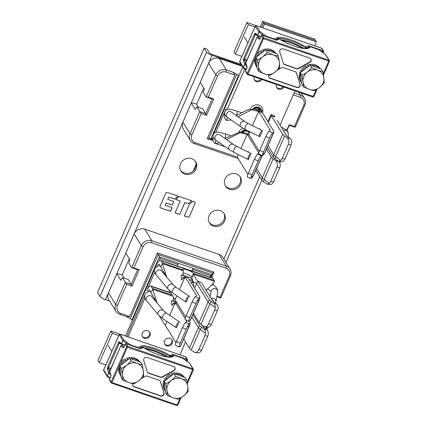 <?xml version="1.0" encoding="UTF-8"?>
<svg xmlns="http://www.w3.org/2000/svg" width="427" height="427" viewBox="0 0 427 427"><rect width="100%" height="100%" fill="white"/><g stroke="black" fill="none" stroke-linecap="round" stroke-linejoin="round"><path stroke-width="0.64" d="M212.086 98.973L213.66 98.973L208.349 97.169L206.145 96.95L212.086 98.973L205.67 113.689L202.553 108.634L196.81 106.937L195.326 109.558L191.28 102.987L192.417 102.934L196.698 104.167L203.743 88.021M198.63 107.3L196.698 104.167M213.66 98.973L206.503 115.391L201.186 113.587L196.81 106.937M238.175 158.561L194.317 143.637A8.273 7.585 -31.7 0 1 190.485 140.616A8.273 7.585 -31.7 0 1 190.1 133.747L199.729 111.671L205.67 113.689L206.503 115.391M242.274 66.249L219.243 58.414A8.273 7.585 148.3 0 0 208.611 63.244L200.263 82.379L204.314 88.949L203.231 92.221L206.145 96.95L215.774 74.869A8.273 7.585 -31.7 0 1 226.411 70.039L233.174 72.339L234.999 75.093L207.255 138.711L213.1 140.702M208.349 97.169L217.61 75.937A6.618 6.069 -31.7 0 1 226.118 72.072L234.999 75.093M237.284 157.008L195.304 142.725A6.618 6.069 -31.7 0 1 191.931 134.815L201.186 113.587M289.175 124.668L294.486 126.477L295.254 127.267L289.314 125.25L289.175 124.668L286.709 130.32M279.29 161.321L279.119 161.71M293.248 94.911L300.373 97.335A6.618 6.069 -31.7 0 1 303.746 105.245L294.486 126.477M294.059 93.054L300.667 95.301A8.273 7.585 -31.7 0 1 304.499 98.322A8.273 7.585 -31.7 0 1 304.883 105.191L295.254 127.267M238.912 75.851L236.798 74.223L233.174 72.339M238.447 75.611L210.927 138.716L208.846 138.327L212.854 139.688M212.918 137.419L212.518 138.332L210.927 138.716L212.827 139.362M236.798 74.223L208.846 138.327L207.255 138.711M191.28 102.987L182.932 122.122A8.273 7.585 148.3 0 0 183.316 128.991L190.485 140.616M280.331 161.486L279.776 162.762M286.981 130.598L289.314 125.25M212.518 138.332L212.822 138.433M314.662 39.038L315.526 40.442L263.544 22.754L262.68 21.35L314.662 39.038M213.052 136.549A7.446 2.365 108.8 0 0 213.206 140.899L214.418 142.864A8.273 2.631 108.8 0 0 214.962 143.339A8.273 2.631 108.8 0 1 214.962 143.339L225.317 146.861L214.973 143.344L219.734 142.901M238.335 154.606L238.223 154.868L237.828 154.35M238.223 154.868L237.257 157.072L247.89 174.317M251.877 177.792L253.28 175.796L251.215 177.104C250.548 178.24 250.425 178.683 250.852 178.438L251.877 177.792A8.604 2.071 23.6 0 0 252.063 177.621L253.478 175.614A9.1 2.194 23.6 0 0 253.531 175.518L262.215 155.609M251.215 177.104A4.964 0.774 -64.2 0 1 252.015 175.001L258.116 161.016A4.964 0.774 -64.2 0 1 261.244 155.839L257.566 154.056A4.964 0.774 115.8 0 0 254.439 159.234L248.338 173.218A4.964 0.774 115.8 0 0 247.382 176.927L250.622 178.497M257.566 154.056L258.591 153.41A4.964 1.196 23.6 0 0 258.725 153.261A4.964 1.196 23.6 0 0 258.634 152.791L247.206 134.259L240.983 148.532M261.81 155.481L261.244 155.839M248.792 152.407L248.268 151.564A5.46 1.735 -71.2 0 0 247.98 152.007M248.002 158.663L248.381 159.276A5.46 1.735 -71.2 0 0 249.464 157.275A5.46 1.735 -71.2 0 0 250.302 154.862L249.934 154.259M249.171 134.927L239.953 132.669L226.604 139.661M248.888 133.8L240.118 132.055L224.89 138.444M213.847 133.528A7.446 2.365 108.8 0 1 214.535 131.751L242.76 67.034M260.214 27.013L262.68 21.35M316.391 41.846L264.409 24.158L263.544 22.754L261.495 27.456L263.544 22.754L315.526 40.442L316.391 41.846L314.662 45.806M225.307 110.646A7.446 2.365 108.8 0 1 225.995 108.864L225.098 110.913M224.527 112.221L215.768 132.317M256.595 168.494L262.269 177.696A9.1 2.194 23.6 0 0 264.158 179.495L269.362 183.279A4.964 3.549 98.8 0 0 270.729 181.368L273.584 181.811A4.964 3.549 -81.2 0 1 269.789 184.512L267.345 184.133M266.448 149.29L271.257 157.088A9.1 2.194 -156.4 0 0 273.141 158.887L264.158 179.495L263.534 181.758L267.238 184.117L269.362 183.279M255.778 170.368L261.751 180.055A8.604 2.071 23.6 0 0 263.534 181.758M278.489 161.192L275.725 160.765L273.141 158.887M275.725 160.765A4.964 3.549 98.8 0 1 276.829 167.384L270.729 181.368M273.584 181.811L279.685 167.827A4.964 3.549 -81.2 0 0 278.591 161.214M262.098 155.625L262.311 155.556C261.884 155.802 262.002 155.359 262.674 154.222A4.964 0.774 -64.2 0 1 263.475 152.113L269.57 138.129A4.964 0.774 -64.2 0 1 272.704 132.952L269.026 131.174A4.964 0.774 115.8 0 0 265.893 136.352L259.797 150.336A4.964 0.774 115.8 0 0 258.837 154.04L262.082 155.609L253.28 175.796A9.1 2.194 23.6 0 0 253.478 175.614M242.173 131.996A4.964 4.553 -31.7 0 1 247.543 130.609A4.964 4.553 -31.7 0 1 247.569 130.619M248.583 131.121A4.964 4.553 -31.7 0 1 249.624 132.103M243.235 132.066A4.137 3.795 -31.7 0 1 247.217 131.345A4.137 3.795 -31.7 0 1 249.133 132.85M294.993 90.919L280.064 125.143M278.804 161.246L281.249 161.63A4.964 3.549 -81.2 0 0 285.044 158.924L291.139 144.94A4.964 3.549 -81.2 0 0 290.034 138.321L287.456 136.448A4.964 1.196 23.6 0 1 286.426 135.466L277.235 120.558M275.004 116.934L271.289 115.669L270.926 114.628L272.565 114.991L274.812 116.315M224.511 113.662A7.446 2.365 108.8 0 0 224.661 118.017L225.872 119.982A8.273 2.631 108.8 0 0 226.417 120.451L226.433 120.457A8.273 2.631 108.8 0 1 226.417 120.451M249.79 131.719L249.678 131.98L249.283 131.468M249.678 131.98L248.717 134.19L259.344 151.436M262.311 155.556L263.336 154.905A8.604 2.071 23.6 0 0 263.518 154.734L264.937 152.733A9.1 2.194 23.6 0 0 264.991 152.636L273.974 132.028A9.1 2.194 -156.4 0 1 273.728 132.306L272.704 132.952M262.674 154.222L264.74 152.914A9.1 2.194 23.6 0 0 264.937 152.733M269.026 131.174L270.051 130.523A4.964 1.196 23.6 0 0 270.184 130.374A4.964 1.196 23.6 0 0 270.088 129.909L258.666 111.372L252.442 125.645M236.339 115.552L247.43 109.958L254.625 109.173L262.381 112.637L273.803 131.169A9.1 2.194 -156.4 0 1 273.974 132.028M260.246 129.525L259.728 128.676A5.46 1.735 -71.2 0 0 259.44 129.125M259.456 135.781L259.835 136.394A5.46 1.735 -71.2 0 0 260.924 134.388A5.46 1.735 -71.2 0 0 261.762 131.98L261.388 131.377M262.381 112.637L258.666 111.372L251.498 109.771L238.063 116.774M231.194 120.019L226.433 120.457L227.474 117.382M264.409 24.158L262.781 27.899M244.81 69.099L227.223 109.429M276.376 84.493A4.259 3.907 148.3 0 0 276.728 87.604A4.259 3.907 148.3 0 0 278.703 89.158A4.259 3.907 148.3 0 0 283.955 87.108M254.129 76.812A4.259 3.907 148.3 0 0 254.455 80.025A4.259 3.907 148.3 0 0 256.424 81.578A4.259 3.907 148.3 0 0 261.73 79.438M290.034 138.321L287.179 137.878L284.601 136.005A9.1 2.194 -156.4 0 1 282.711 134.201L271.289 115.669L268.369 122.357M268.055 145.607L273.728 154.809A9.1 2.194 23.6 0 0 275.612 156.613L280.817 160.397A4.964 3.549 98.8 0 0 282.188 158.481L285.044 158.924M267.238 147.48L273.211 157.168A8.604 2.071 23.6 0 0 274.993 158.876L278.692 161.235L280.817 160.397M287.179 137.878A4.964 3.549 98.8 0 1 288.284 144.497L282.188 158.481M283.069 86.804A4.259 3.907 -31.7 0 1 278.185 88.314A4.259 3.907 -31.7 0 1 276.499 87.161M260.86 79.139A4.259 3.907 -31.7 0 1 255.906 80.735A4.259 3.907 -31.7 0 1 254.22 79.582M253.633 109.109A4.964 4.553 -31.7 0 1 258.997 107.721A4.964 4.553 -31.7 0 1 261.297 109.536A4.964 4.553 -31.7 0 1 261.916 112.055M254.695 109.179A4.137 3.795 -31.7 0 1 258.677 108.458A4.137 3.795 -31.7 0 1 260.593 109.969M234.065 152.482L248.482 159.645A3.309 1.441 -63.6 0 1 248.418 156.576A3.309 1.441 -63.6 0 1 251.423 153.715L237.006 146.557A3.309 1.441 116.4 0 0 234.001 149.413A3.309 1.441 116.4 0 0 234.065 152.482L229.673 149.952A3.309 2.717 -54.7 0 1 228.925 146.498A3.309 2.717 -54.7 0 1 233.5 144.55L219.665 134.74A3.309 2.717 125.3 0 0 215.091 136.683A3.309 2.717 125.3 0 0 215.838 140.136C213.463 138.738 212.598 136.864 213.254 134.521C214.498 132.786 215.518 132.012 216.313 132.194C218.443 132.173 217.797 131.628 225.328 133.923A3.309 1.051 108.8 0 1 225.066 137.916A3.309 1.051 108.8 0 1 224.848 138.412M245.52 129.6L259.936 136.757A3.309 1.441 -63.6 0 1 259.878 133.688A3.309 1.441 -63.6 0 1 262.883 130.833L248.466 123.67A3.309 1.441 116.4 0 0 245.461 126.531A3.309 1.441 116.4 0 0 245.52 129.6L241.132 127.065A3.309 2.717 -54.7 0 1 240.385 123.616A3.309 2.717 -54.7 0 1 244.959 121.668L231.124 111.858A3.309 2.717 125.3 0 0 226.55 113.801A3.309 2.717 125.3 0 0 227.297 117.254C224.917 115.856 224.058 113.982 224.709 111.634C225.958 109.904 226.977 109.131 227.772 109.307C229.902 109.291 229.251 108.746 236.788 111.041A3.309 1.051 108.8 0 1 236.521 115.034A3.309 1.051 108.8 0 1 236.307 115.53M256.606 109.493A4.137 3.795 -31.7 0 1 261.217 110.983A4.137 3.795 -31.7 0 1 261.564 111.735M260.187 110.828A3.421 3.138 148.3 0 0 258.116 109.936M301.553 82.907A11.748 10.771 -31.7 0 1 301.387 82.646L300.693 81.525A11.748 10.771 148.3 0 1 305.764 65.774L306.821 67.77M308.171 66.719L307.269 65.096L308.006 66.847M320.373 68.71A11.748 10.771 148.3 0 0 307.269 65.096M307.963 66.222A11.748 10.771 -31.7 0 1 309.356 65.79M311.059 65.496A11.748 10.771 -31.7 0 1 320.042 68.592M301.387 82.646A11.748 10.771 -31.7 0 1 300.485 73.823M301.19 72.168A11.748 10.771 -31.7 0 1 306.458 66.9M257.081 67.557A11.748 10.771 -31.7 0 1 256.915 67.301L256.221 66.174A11.748 10.771 148.3 0 1 261.292 50.429L262.354 52.42M263.699 51.368L262.797 49.751L263.534 51.496M275.906 53.359A11.748 10.771 148.3 0 0 262.797 49.751M263.491 50.872A11.748 10.771 -31.7 0 1 264.884 50.445M266.592 50.146A11.748 10.771 -31.7 0 1 275.57 53.247M256.915 67.301A11.748 10.771 -31.7 0 1 256.013 58.478M256.718 56.818A11.748 10.771 -31.7 0 1 261.986 51.55M310.141 65.176L321.269 69.019L322.86 71.603L323.831 77.49L324.21 83.073L319.316 87.727A10.766 9.869 -31.7 0 1 309.612 89.489L303.309 86.868L301.713 84.284L300.362 72.814L310.141 65.176L311.737 67.76L318.04 70.38A10.766 9.869 -31.7 0 1 323.831 77.49M319.316 87.727L314.432 90.711L309.612 89.489M323.928 78.312A10.766 9.869 -31.7 0 1 320.015 87.183M308.817 89.211A10.766 9.869 -31.7 0 1 303.026 82.107L302.93 81.285A10.766 9.869 -31.7 0 1 303.784 76.47A10.766 9.869 -31.7 0 1 306.842 72.414L307.541 71.864A10.766 9.869 -31.7 0 1 317.245 70.108M303.309 86.868L303.026 82.107M302.93 81.285L301.958 75.398L300.362 72.814M301.958 75.398L306.842 72.414M307.541 71.864L311.737 67.76M318.04 70.38L322.86 71.603M265.669 49.831L276.797 53.669L278.388 56.252L279.461 62.961L279.738 67.728L274.844 72.376A10.766 9.869 -31.7 0 1 265.146 74.138L258.837 71.522L257.241 68.939L255.896 57.464L265.669 49.831L267.265 52.414L273.568 55.03A10.766 9.869 -31.7 0 1 279.359 62.139M274.844 72.376L269.96 75.36L265.146 74.138M279.461 62.961A10.766 9.869 -31.7 0 1 275.548 71.832M264.345 73.866A10.766 9.869 -31.7 0 1 258.554 66.756L258.458 65.934A10.766 9.869 -31.7 0 1 259.317 61.12A10.766 9.869 -31.7 0 1 262.37 57.063L263.069 56.519A10.766 9.869 -31.7 0 1 272.773 54.757M258.837 71.522L258.554 66.756M258.458 65.934L257.486 60.047L255.896 57.464M257.486 60.047L262.37 57.063M263.069 56.519L267.265 52.414M273.568 55.03L278.388 56.252M276.338 40.095L278.473 38.98A0.827 0.79 62.4 0 1 279.178 38.98A20.683 4.948 23.8 0 0 308.54 48.251L309.911 47.36M261.217 35.606L259.904 38.558L261.137 35.649A0.827 0.827 0 0 1 262.167 35.201L263.779 37.779L329.003 60.287L325.411 54.464A0.827 0.523 -54.5 0 1 325.566 54.528A0.827 0.523 -54.5 0 1 325.63 54.587M325.79 54.768L325.79 54.768A0.827 0.758 148.3 0 0 325.411 54.464L318.638 49.639L310.909 46.943L318.798 49.697L325.566 54.528L329.382 60.586A0.827 0.758 -31.7 0 1 329.42 61.28L263.624 38.793L262.712 38.254L261.153 35.729A0.827 0.758 148.4 0 1 262.221 35.249L276.728 40.255L279.178 38.98A0.827 0.4 121.6 0 1 279.285 39.006L278.473 38.98M318.905 49.826L318.515 49.596M310.845 46.943L310.258 46.986M279.365 39.092A0.827 0.4 121.6 0 0 279.285 39.006C288.796 45.011 304.51 50.119 307.835 48.256A0.827 0.79 62.4 0 1 308.54 48.251M256.926 37.336L245.696 63.287A0.827 0.726 -18.4 0 1 245.744 62.774L256.958 37.266A0.827 0.806 -98.1 0 1 257.572 36.807L257.572 36.807A0.827 0.806 -98.1 0 1 257.983 36.861A0.827 0.779 129.1 0 0 256.947 37.373L259.248 39.241A1.158 0.368 -71 0 0 259.904 38.558M246.891 68.053L245.594 71.005L247.153 73.529A0.827 0.758 148.3 0 0 247.569 74.522L312.847 97.078L316.327 89.697M312.794 97.03L313.877 96.63L248.066 74.068L247.623 74.57A0.827 0.827 0 0 1 247.19 74.223L245.632 71.693A0.827 0.758 148.3 0 1 245.594 71.005L247.041 67.333M298.345 68.277L298.521 68.555A2.482 2.274 148.3 0 1 296.466 68.758L284.713 64.701A2.482 2.274 148.3 0 1 283.357 63.324L279.781 51.929A2.482 2.274 148.3 0 1 283.085 48.897L309.767 58.104A2.482 2.274 148.3 0 1 309.874 62.315L309.698 62.032L298.345 68.277A2.482 2.274 -31.7 0 1 296.295 68.475L284.537 64.418A2.482 2.274 -31.7 0 1 283.491 63.655M298.521 68.555L309.874 62.315M268.941 75.163A2.482 2.274 148.3 0 0 270.115 78.29L296.802 87.498A2.482 2.274 148.3 0 0 300.101 84.466L296.525 73.07A2.482 2.274 148.3 0 0 295.169 71.693L283.416 67.637A2.482 2.274 148.3 0 0 281.366 67.84L277.817 69.788M313.861 96.555L317.154 89.206M259.04 36.599L256.931 37.293L245.728 62.694L247.084 66.815A1.158 0.368 -71 0 1 246.843 68.171M310.813 58.867A2.482 2.274 -31.7 0 1 309.698 62.032M296.221 72.462A2.482 2.274 -31.7 0 1 296.354 72.793L299.93 84.183A2.482 2.274 -31.7 0 1 296.626 87.22L269.944 78.008A2.482 2.274 -31.7 0 1 268.898 77.244M246.993 59.828L244.612 59.006L255.309 34.758L254.396 34.224L243.7 58.472L244.612 59.006L244.441 59.977L246.598 60.719M243.7 58.472L243.358 60.41L244.441 59.977L245.717 63.82A0.827 0.496 133.8 0 0 244.82 64.429L246.662 66.196M243.358 60.41L244.634 64.253A0.827 0.726 -18.4 0 1 245.717 63.82L245.947 64.039M243.497 68.149A0.827 0.758 -31.7 0 1 243.299 67.279L244.634 64.253L243.486 67.455A0.827 0.523 125.5 0 0 243.561 68.208A0.827 0.523 125.5 0 0 243.716 68.267M309.057 47.616L309.308 47.045L308.753 46.965L308.289 48.016M302.711 48.331A19.855 4.756 23.8 0 0 281.601 40.362M255.335 33.247L255.778 34.272L255.335 33.247A1.655 0.528 -71 0 0 254.396 34.224M239.76 61.339L243.299 67.279L246.246 69.42M255.335 26.058L239.712 61.456A0.827 0.758 148.3 0 0 239.75 62.145L243.337 67.968L246.011 69.953M321.43 48.171L323.116 50.738L322.657 52.452M309.815 47.221L309.308 47.045L308.604 45.732L308.753 46.965L306.559 48.107A0.827 0.79 62.4 0 0 306.159 47.013A0.827 0.4 121.6 0 0 305.385 47.739C295.874 41.718 280.272 36.786 277.198 38.836L276.733 39.887M281.382 40.245A19.359 4.633 -156.2 0 1 303.117 48.395M280.406 39.684A19.855 4.756 -156.2 0 1 304.141 48.523M266.133 36.573L266.694 36.354L259.92 31.523A0.827 0.523 125.5 0 0 259.045 32.18L258.858 32.004A0.827 0.758 -31.7 0 1 259.92 31.523L256.333 25.7A0.827 0.758 148.4 0 0 255.271 26.18L258.858 32.004L257.711 35.201A0.827 0.544 116.7 0 0 257.892 36.023L257.892 36.023A0.827 0.544 116.7 0 0 257.967 36.049L257.743 35.927A0.827 0.779 129.1 0 0 257.855 36.001M255.394 33.301L257.524 35.025A0.827 0.779 129.1 0 0 257.743 35.927L255.688 34.229M323.122 52.783L323.533 51.731A0.827 0.758 148.3 0 0 323.116 50.738L308.604 45.732L306.159 47.013A20.683 4.953 23.8 0 0 276.792 37.736L274.374 39.001L266.694 36.354L266.72 36.775M274.774 40.101L274.401 39.423M239.75 62.145A0.827 0.758 148.3 0 0 239.771 62.182L239.696 61.376L255.255 26.106A0.827 0.827 0 0 1 256.28 25.657L256.189 25.668M321.937 48.513A0.827 0.827 0 0 0 321.504 48.166L256.28 25.657L321.558 48.214A0.827 0.758 -31.7 0 1 321.937 48.513L323.495 51.043A0.827 0.827 0 0 1 323.549 51.811L320.48 50.898M255.97 25.609L246.977 22.508L234.012 51.902L235.394 54.149L241.895 56.391M246.977 22.508L248.365 24.755L235.394 54.149M254.86 26.997L248.365 24.755M208.077 327.178L206.94 329.777M207.015 327.055L206.108 329.137M216.857 296.68L220.791 298.019L220.022 297.224L216.959 296.183M143.146 246.689L141.31 245.621L131.681 267.702L133.886 267.916L143.146 246.689A6.618 6.069 -31.7 0 1 151.654 242.819L225.91 268.087A6.618 6.069 -31.7 0 1 229.283 275.997L220.022 297.224M230.036 269.074L222.873 257.449A8.273 7.585 148.3 0 0 219.04 254.428L144.78 229.16A8.273 7.585 148.3 0 0 134.147 233.996L141.31 245.621A8.273 7.585 -31.7 0 1 151.948 240.785L226.203 266.053A8.273 7.585 -31.7 0 1 230.036 269.074A8.273 7.585 -31.7 0 1 230.42 275.938L220.791 298.019M133.886 267.916L139.197 269.725L132.039 286.143L126.723 284.334L122.346 277.689L128.089 279.386L131.206 284.441L125.266 282.418L115.637 304.499L117.468 305.567L126.723 284.334M211.53 277.673L213.959 272.1L157.467 252.88L129.723 316.498L120.841 313.477A6.618 6.069 -31.7 0 1 117.468 305.567M134.147 233.996L125.8 253.131L129.851 259.701L128.767 262.968L131.681 267.702L137.622 269.72L131.206 284.441L132.039 286.143M129.723 316.498L126.611 316.685L119.854 314.384A8.273 7.585 -31.7 0 1 116.021 311.368A8.273 7.585 -31.7 0 1 115.637 304.499L108.469 292.874A8.273 7.585 148.3 0 0 108.853 299.743L116.021 311.368M126.611 316.685L130.24 318.574L132.354 320.202M177.301 266.021L178.224 263.224L193.073 268.279L192.812 269.56L210.634 275.628L211.899 274.716L212.694 273.013L158.193 254.471L130.24 318.574M177.958 264.51L160.136 258.447L159.127 260.764M178.224 263.256L159.41 256.857L160.136 258.447M157.467 252.88L159.41 256.857L131.89 319.962M210.724 277.395L211.899 274.716L193.079 268.311M210.773 277.411L212.694 273.013L213.959 272.1M122.346 277.689L120.868 280.309L116.817 273.739L117.953 273.68L122.234 274.919L124.166 278.052M137.622 269.72L139.197 269.725M129.28 258.767L122.234 274.919M116.817 273.739L108.469 292.874M209.972 277.139L210.634 275.628M192.15 271.076L192.812 269.56M191.894 270.99L193.073 268.279M165.906 276.194L160.728 266.854A4.137 1.313 -71.2 0 0 160.557 266.363L159.346 264.398A3.309 1.051 -71.2 0 0 159.132 264.212A3.309 1.051 -71.2 0 0 157.387 266.192M126.75 336.439L144.753 295.153L126.75 336.439M169.989 292.538L150.736 285.989A7.446 2.365 108.8 0 0 146.781 290.509L154.686 272.373M125.463 335.996L154.483 269.458M155.118 267.996L156.506 264.815A7.446 2.365 108.8 0 1 160.461 260.294A7.446 2.365 108.8 0 1 160.952 260.721L162.164 262.685A8.273 2.631 108.8 0 1 162.506 263.662L160.728 266.854M176.767 295.788L175.054 299.706L168.889 290.018M166.808 277.272L162.506 263.662L183.295 270.739A8.273 2.631 -71.2 0 0 183.114 270.077L162.164 262.685M179.452 289.623L184.042 279.103L183.268 277.358L181.694 279.909L181.053 275.34L182.964 274.732L183.295 270.739M184.87 277.208L183.402 275.33L181.053 275.34M183.114 275.25L182.964 274.732M198.048 281.382L196.041 278.97L193.693 274.273A8.273 2.631 108.8 0 0 193.511 273.616L193.298 273.28A5.791 1.393 23.6 0 0 187.613 270.019A5.791 1.393 23.6 0 0 183.018 269.496A5.791 1.393 23.6 0 0 183.012 269.779M160.461 260.294L212.443 277.982A7.446 2.365 -71.2 0 1 212.934 278.404L214.146 280.374A8.273 2.631 -71.2 0 1 214.482 281.35L212.651 284.852L211.077 285.482M216.377 303.843L213.863 303.453C214.989 304.339 215.432 305.695 215.181 307.515A4.964 3.549 98.8 0 1 214.626 310.018L208.525 324.002A4.964 3.549 98.8 0 1 204.736 326.703L207.586 327.146A4.964 3.549 -81.2 0 0 211.381 324.445L217.482 310.461A4.964 3.549 -81.2 0 0 216.377 303.843L213.794 301.969A4.964 1.196 23.6 0 1 212.769 300.987L201.341 282.45L198.075 281.34L196.666 283.395L192.758 281.489L191.915 277.465A4.137 1.313 -71.2 0 0 191.888 277.331L191.696 276.958A5.791 1.393 -156.4 0 0 183.231 272.928M213.863 303.453L211.285 301.579A8.604 2.071 -156.4 0 1 209.497 299.871L198.075 281.34M215.181 307.515L209.977 303.73A9.1 2.194 -156.4 0 1 208.093 301.932L196.666 283.395L194.568 288.214M204.736 326.703A4.964 3.549 98.8 0 1 203.572 326.212L200.989 324.339A9.1 2.194 23.6 0 1 199.105 322.534L208.093 301.932L209.497 299.871M193.431 313.333L199.105 322.534M206.134 290.221L213.826 283.096M206.406 290.664L207.015 289.271M188.275 278.004L199.697 296.535A8.604 2.071 -156.4 0 1 199.895 297.251A8.604 2.071 -156.4 0 1 199.622 297.608L198.603 298.259L197.034 301.339A4.964 0.774 -64.2 0 0 195.913 303.65L192.235 301.873A4.964 0.774 115.8 0 1 195.363 296.696L196.388 296.044A4.964 1.196 23.6 0 0 196.527 295.895A4.964 1.196 23.6 0 0 196.431 295.425L185.008 276.893L188.275 278.004M184.042 279.103L185.008 276.893M199.895 297.251L199.388 299.653A9.1 2.194 -156.4 0 1 199.356 299.754A9.1 2.194 -156.4 0 1 199.105 300.032L197.034 301.339M188.857 321.339L185.179 319.561A4.964 0.774 115.8 0 1 186.135 315.857L189.812 317.635A4.964 0.774 -64.2 0 0 188.857 321.339A4.964 0.774 -64.2 0 0 189.092 321.285L190.116 320.64A9.1 2.194 23.6 0 0 190.367 320.362L199.356 299.754M185.686 316.951L175.054 299.706M186.135 315.857L192.235 301.873M185.638 301.291L186.113 302.06A5.46 1.735 -71.2 0 0 187.202 300.058A5.46 1.735 -71.2 0 0 188.04 297.646L187.757 297.187M189.812 317.635L195.913 303.65M183.268 277.358L184.763 278.19M191.531 283.288L192.657 280.699L189.214 279.53M183.402 275.33L190.928 277.892L192.657 280.699M156.165 301.868L151.003 292.548A4.137 1.313 -71.2 0 0 150.832 292.057L149.621 290.093A3.309 1.051 -71.2 0 0 149.402 289.901A3.309 1.051 -71.2 0 0 147.657 291.881M128.025 336.908L144.961 298.067M150.736 285.989A7.446 2.365 108.8 0 1 151.227 286.41L152.439 288.374A8.273 2.631 108.8 0 1 152.775 289.357L151.003 292.548M167.037 321.483L165.329 325.401L159.164 315.708M157.077 302.962L152.775 289.357L172.305 296.002M169.727 315.313L174.317 304.793L173.543 303.053L171.974 305.609L171.334 301.04L173.239 300.421L173.602 297.651M175.145 302.892L173.693 301.03L171.334 301.04M173.394 300.944L173.239 300.421M201.555 327.269L200.252 329.425L205.456 333.204C205.702 331.384 205.264 330.028 204.138 329.142L201.555 327.269A8.604 2.071 -156.4 0 1 199.772 325.566L192.935 314.475M183.706 339.027L189.38 348.229A9.1 2.194 23.6 0 0 191.264 350.033L200.252 329.425A9.1 2.194 -156.4 0 1 198.363 327.621L191.824 317.015M205.456 333.204A4.964 3.549 98.8 0 1 204.901 335.707L198.801 349.692A4.964 3.549 98.8 0 1 195.006 352.392L197.861 352.841A4.964 3.549 -81.2 0 0 201.656 350.135L207.757 336.156A4.964 3.549 -81.2 0 0 206.652 329.532L204.069 327.658A4.964 1.196 23.6 0 1 203.038 326.676L202.094 325.139M195.006 352.392A4.964 3.549 98.8 0 1 193.842 351.907L191.264 350.033M179.906 354.816L185.51 341.958M147.779 330.712A4.259 3.907 148.3 0 0 143.029 332.062A4.259 3.907 148.3 0 0 142.501 336.738A4.259 3.907 148.3 0 0 144.475 338.291A4.259 3.907 148.3 0 0 149.226 336.94A4.259 3.907 148.3 0 0 149.754 332.265A4.259 3.907 148.3 0 0 147.779 330.712M170.058 338.291A4.259 3.907 148.3 0 0 165.308 339.641A4.259 3.907 148.3 0 0 164.779 344.317A4.259 3.907 148.3 0 0 166.754 345.87A4.259 3.907 148.3 0 0 171.505 344.52A4.259 3.907 148.3 0 0 172.033 339.844A4.259 3.907 148.3 0 0 170.058 338.291M173.506 298.617A5.791 1.393 -156.4 0 1 174.467 298.82M189.305 321.152L189.972 322.23A8.604 2.071 -156.4 0 1 190.164 322.94A8.604 2.071 -156.4 0 1 189.898 323.303L188.873 323.949L187.309 327.034A4.964 0.774 -64.2 0 0 186.188 329.34L182.51 327.562A4.964 0.774 115.8 0 1 185.638 322.385L186.663 321.734A4.964 1.196 23.6 0 0 186.796 321.584A4.964 1.196 23.6 0 0 186.706 321.12L185.985 319.951M174.317 304.793L175.278 302.583L177.242 303.25M185.158 318.611L175.278 302.583M190.164 322.94L189.663 325.342A9.1 2.194 -156.4 0 1 189.625 325.449A9.1 2.194 -156.4 0 1 189.38 325.721L187.309 327.034M179.132 347.034L175.454 345.251A4.964 0.774 115.8 0 1 176.41 341.547L180.087 343.324A4.964 0.774 -64.2 0 0 179.132 347.034A4.964 0.774 -64.2 0 0 179.367 346.98L180.391 346.329A9.1 2.194 23.6 0 0 180.642 346.057L189.625 325.449M175.961 342.646L165.329 325.401M176.41 341.547L182.51 327.562M175.913 326.986L176.388 327.755A5.46 1.735 -71.2 0 0 177.472 325.748A5.46 1.735 -71.2 0 0 178.31 323.335L178.032 322.881M180.087 343.324L186.188 329.34M173.543 303.053L175.049 303.88M173.693 301.03L176.447 301.969M149.466 331.864A4.259 3.907 -31.7 0 1 148.527 336.295A4.259 3.907 -31.7 0 1 143.958 337.447A4.259 3.907 -31.7 0 1 142.271 336.3M171.745 339.444A4.259 3.907 -31.7 0 1 170.8 343.874A4.259 3.907 -31.7 0 1 166.231 345.027A4.259 3.907 -31.7 0 1 164.55 343.879M162.655 318.537L176.218 327.658A3.309 1.345 -56.1 0 1 176.372 325.166A3.309 1.345 -56.1 0 1 179.911 322.166L166.349 313.044A3.309 1.345 123.9 0 0 162.815 316.049A3.309 1.345 123.9 0 0 162.655 318.537L158.364 314.838A3.309 2.583 -39.8 0 1 158.187 312.094A3.309 2.583 -39.8 0 1 160.728 309.943A3.309 2.583 -39.8 0 1 163.445 310.594L151.553 296.338A3.309 2.583 140.2 0 0 148.831 295.687A3.309 2.583 140.2 0 0 146.29 297.838A3.309 2.583 140.2 0 0 146.472 300.576C144.764 298.825 144.299 296.722 145.063 294.267L147.646 291.887L150.4 291.353M172.385 292.842L185.948 301.964A3.309 1.345 -56.1 0 1 186.103 299.476A3.309 1.345 -56.1 0 1 189.641 296.471L176.079 287.35A3.309 1.345 123.9 0 0 172.54 290.355A3.309 1.345 123.9 0 0 172.385 292.842L168.094 289.143A3.309 2.583 -39.8 0 1 167.912 286.405A3.309 2.583 -39.8 0 1 170.453 284.254A3.309 2.583 -39.8 0 1 173.175 284.905L161.278 270.649A3.309 2.583 140.2 0 0 158.556 269.997A3.309 2.583 140.2 0 0 156.015 272.148A3.309 2.583 140.2 0 0 156.197 274.887C154.494 273.136 154.024 271.033 154.793 268.578L157.376 266.197L160.125 265.658M165.479 391.431A11.748 10.771 -31.7 0 1 165.313 391.175L164.619 390.048A11.748 10.771 148.3 0 1 169.69 374.303L170.747 376.294M172.097 375.242L171.195 373.625L171.932 375.37M184.299 377.233A11.748 10.771 148.3 0 0 171.195 373.625M171.889 374.746A11.748 10.771 -31.7 0 1 173.282 374.314M174.985 374.02A11.748 10.771 -31.7 0 1 183.962 377.121M165.313 391.175A11.748 10.771 -31.7 0 1 164.406 382.352M165.116 380.692A11.748 10.771 -31.7 0 1 170.378 375.424M121.006 376.08A11.748 10.771 -31.7 0 1 120.841 375.824L120.147 374.703A11.748 10.771 148.3 0 1 125.218 358.952L126.275 360.948M127.625 359.892L126.723 358.274L127.459 360.02M139.826 361.888A11.748 10.771 148.3 0 0 126.723 358.274M127.417 359.401A11.748 10.771 -31.7 0 1 128.81 358.968M130.513 358.675A11.748 10.771 -31.7 0 1 139.49 361.77M120.841 375.824A11.748 10.771 -31.7 0 1 119.939 367.001M120.644 365.347A11.748 10.771 -31.7 0 1 125.912 360.078M174.067 373.705L185.19 377.543L186.786 380.126L187.757 386.013L188.131 391.602L183.242 396.251A10.766 9.869 -31.7 0 1 173.538 398.012L167.229 395.397L165.639 392.813L164.288 381.338L174.067 373.705L175.657 376.288L181.966 378.904A10.766 9.869 -31.7 0 1 187.757 386.013M183.242 396.251L178.358 399.234L173.538 398.012M187.853 386.835A10.766 9.869 -31.7 0 1 183.941 395.706M172.743 397.74A10.766 9.869 -31.7 0 1 166.952 390.63L166.856 389.808A10.766 9.869 -31.7 0 1 167.71 384.994A10.766 9.869 -31.7 0 1 170.768 380.937L171.467 380.393A10.766 9.869 -31.7 0 1 181.171 378.632M167.229 395.397L166.952 390.63M166.856 389.808L165.879 383.921L164.288 381.338M165.879 383.921L170.768 380.937M171.467 380.393L175.657 376.288M181.966 378.904L186.786 380.126M129.594 358.354L140.723 362.197L142.314 364.781L143.285 370.668L143.664 376.251L138.77 380.905A10.766 9.869 -31.7 0 1 129.066 382.667L122.757 380.046L121.167 377.463L119.816 365.987L129.594 358.354L131.185 360.938L137.494 363.558A10.766 9.869 -31.7 0 1 143.285 370.668M138.77 380.905L133.886 383.884L129.066 382.667M143.381 371.49A10.766 9.869 -31.7 0 1 139.469 380.356M128.271 382.389A10.766 9.869 -31.7 0 1 122.48 375.28L122.384 374.458A10.766 9.869 -31.7 0 1 123.238 369.643A10.766 9.869 -31.7 0 1 126.296 365.592L126.995 365.042A10.766 9.869 -31.7 0 1 136.699 363.281M122.757 380.046L122.48 375.28M122.384 374.458L121.412 368.57L119.816 365.987M121.412 368.57L126.296 365.592M126.995 365.042L131.185 360.938M137.494 363.558L142.314 364.781M140.264 348.619L142.394 347.503A0.827 0.79 62.4 0 1 142.399 347.503A0.827 0.79 62.4 0 1 143.104 347.503A20.683 4.948 23.8 0 0 172.465 356.78L173.832 355.888M125.143 344.135L123.83 347.087L125.063 344.178A0.827 0.827 0 0 1 126.088 343.73L127.7 346.302L192.924 368.811L189.337 362.993A0.827 0.523 -54.5 0 1 189.492 363.051A0.827 0.523 -54.5 0 1 189.556 363.11M189.716 363.292L189.716 363.292A0.827 0.758 148.3 0 0 189.337 362.993L182.564 358.162L174.835 355.467L182.51 358.114L189.492 363.051L193.303 369.115A0.827 0.758 -31.7 0 1 193.34 369.803L127.55 347.316L126.638 346.783L125.079 344.253A0.827 0.758 148.4 0 1 126.141 343.772L140.654 348.784L143.104 347.503A0.827 0.4 121.6 0 1 143.21 347.535L142.399 347.503M182.831 358.354L182.441 358.12M174.771 355.467L171.761 356.78A0.827 0.79 62.4 0 1 172.465 356.78M143.285 347.615A0.827 0.4 121.6 0 0 143.21 347.535C152.717 353.535 168.435 358.643 171.761 356.78M110.817 376.582L110.956 375.813L109.622 371.816A0.827 0.726 -18.4 0 1 109.664 371.298L120.884 345.79A0.827 0.806 -98.1 0 1 121.492 345.331L121.492 345.331A0.827 0.806 -98.1 0 1 121.908 345.384A0.827 0.779 129.1 0 0 120.868 345.897L123.173 347.765A1.158 0.368 -71 0 0 123.83 347.087M109.574 379.411L110.753 376.619L109.52 379.528L111.079 382.058A0.827 0.758 148.3 0 0 111.495 383.046L176.773 405.607L180.253 398.22M176.719 405.559L177.797 405.159L111.991 382.592L111.548 383.094A0.827 0.827 0 0 1 111.116 382.747L109.558 380.217A0.827 0.758 148.3 0 1 109.52 379.528L109.504 379.454A0.827 0.827 0 0 0 109.558 380.217M162.271 376.801L162.441 377.084A2.482 2.274 148.3 0 1 160.392 377.281L148.633 373.225A2.482 2.274 148.3 0 1 147.278 371.848L143.707 360.452A2.482 2.274 148.3 0 1 147.005 357.42L173.688 366.628A2.482 2.274 148.3 0 1 173.794 370.839L173.624 370.556L162.271 376.801A2.482 2.274 -31.7 0 1 160.221 376.998L148.463 372.942A2.482 2.274 -31.7 0 1 147.416 372.179M162.441 377.084L173.794 370.839M132.866 383.692A2.482 2.274 148.3 0 0 134.041 386.814L160.723 396.026A2.482 2.274 148.3 0 0 164.027 392.989L160.451 381.599A2.482 2.274 148.3 0 0 159.095 380.222L147.342 376.166A2.482 2.274 148.3 0 0 145.287 376.363L141.743 378.317M177.787 405.079L181.075 397.729M120.852 345.859L109.648 371.218L111.009 375.344A1.158 0.368 -71 0 1 110.769 376.699M174.739 367.396A2.482 2.274 -31.7 0 1 173.624 370.556M160.141 380.985A2.482 2.274 -31.7 0 1 160.28 381.316L163.851 392.712A2.482 2.274 -31.7 0 1 160.552 395.744L133.87 386.536A2.482 2.274 -31.7 0 1 132.818 385.768M110.913 368.352L108.538 367.535L119.234 343.281L118.322 342.748L107.625 366.996L108.538 367.535L108.367 368.501L110.524 369.248M107.625 366.996L107.278 368.933L108.367 368.501L109.643 372.349A0.827 0.496 133.8 0 0 108.741 372.952L110.588 374.719M107.278 368.933L108.554 372.782A0.827 0.726 -18.4 0 1 109.643 372.349L109.872 372.568M107.423 376.673A0.827 0.758 -31.7 0 1 107.262 376.497A0.827 0.758 -31.7 0 1 107.262 376.491A0.827 0.758 -31.7 0 1 107.225 375.803L108.741 372.952L107.407 375.979A0.827 0.523 125.5 0 0 107.481 376.731M172.983 356.139L173.234 355.568L172.679 355.488L172.214 356.54M166.637 356.855A19.855 4.756 23.8 0 0 145.527 348.891M119.261 341.776L119.704 342.796L119.261 341.776A1.655 0.528 -71 0 0 118.322 342.748M103.686 369.862L107.225 375.803L110.166 377.943M107.262 376.497L107.487 376.731A0.827 0.523 125.5 0 0 107.641 376.795M185.355 356.694L187.042 359.267L186.583 360.975M173.741 355.744L173.234 355.568L172.529 354.255L172.679 355.488L170.485 356.636A0.827 0.79 62.4 0 0 170.079 355.536A0.827 0.4 121.6 0 0 169.311 356.262C159.799 350.241 144.198 345.315 141.123 347.359L140.659 348.411M145.308 348.768A19.359 4.633 -156.2 0 1 167.042 356.919M144.331 348.208A19.855 4.756 -156.2 0 1 168.067 357.047M119.261 334.587L122.784 340.527L121.636 343.724A0.827 0.544 116.7 0 0 121.818 344.546L121.818 344.546A0.827 0.544 116.7 0 0 121.892 344.573L121.668 344.45A0.827 0.779 129.1 0 0 121.78 344.525M119.32 341.824L121.449 343.554A0.827 0.779 129.1 0 0 121.668 344.45L119.613 342.758M122.784 340.527A0.827 0.758 -31.7 0 1 123.846 340.047A0.827 0.523 125.5 0 0 122.965 340.703L122.784 340.527M130.054 345.096L130.619 344.877L130.646 345.299M187.042 361.306L187.458 360.255A0.827 0.758 148.3 0 0 187.042 359.267L172.529 354.255L170.079 355.536A20.683 4.953 23.8 0 0 140.718 346.265L138.295 347.53L138.321 347.952M120.115 334.192L123.846 340.047L130.619 344.877L138.295 347.53L138.7 348.624M185.862 357.041A0.827 0.758 -31.7 0 0 185.483 356.737L120.259 334.229A0.827 0.758 148.4 0 0 119.192 334.704L103.633 369.979A0.827 0.758 148.3 0 0 103.692 370.705L103.617 369.905L119.176 334.629A0.827 0.827 0 0 1 120.206 334.181L185.43 356.689A0.827 0.827 0 0 1 185.862 357.041L187.421 359.566A0.827 0.827 0 0 1 187.474 360.335L184.4 359.422M119.896 334.138L110.903 331.032L97.938 360.425L99.32 362.672L105.816 364.914M110.903 331.032L112.285 333.279L99.32 362.672M118.786 335.521L112.285 333.279M241.063 64.28L211.349 54.17A1.655 0.4 23.6 0 1 209.518 53.103L207.095 49.174L204.127 48.16L206.551 52.094A4.964 1.196 -156.4 0 0 212.043 55.296L241.757 65.406M204.127 48.16L97.564 292.511L99.987 296.445A4.964 1.196 23.6 0 0 105.485 299.642L109.67 301.067M240.673 184.208A8.684 7.964 148.3 0 0 240.268 176.997A8.684 7.964 148.3 0 0 232.421 173.458A8.684 7.964 148.3 0 0 225.077 178.902A8.684 7.964 148.3 0 0 225.483 186.113A8.684 7.964 148.3 0 0 233.329 189.657A8.684 7.964 148.3 0 0 240.673 184.208M196.116 169.049A8.684 7.964 148.3 0 0 195.715 161.838A8.684 7.964 148.3 0 0 187.869 158.294A8.684 7.964 148.3 0 0 180.525 163.744A8.684 7.964 148.3 0 0 180.925 170.955A8.684 7.964 148.3 0 0 188.771 174.499A8.684 7.964 148.3 0 0 196.116 169.049M224.623 221.01A8.684 7.964 148.3 0 0 224.223 213.799A8.684 7.964 148.3 0 0 216.377 210.255A8.684 7.964 148.3 0 0 209.033 215.704A8.684 7.964 148.3 0 0 209.433 222.915A8.684 7.964 148.3 0 0 217.279 226.459A8.684 7.964 148.3 0 0 224.623 221.01M195 203.359L195.059 203.455A1.537 1.409 148.3 0 0 194.28 201.619L193.185 201.245L189.476 204.17L184.309 216.009L187.528 217.103A1.537 1.409 148.3 0 0 189.503 216.206L195 203.359A1.537 1.409 148.3 0 0 194.958 202.131M195.059 203.455L189.503 216.206M179.399 196.559L175.689 199.478L180.285 201.042L175.123 212.881L179.714 214.445L184.88 202.606L188.27 203.759L191.979 200.839L179.399 196.559M160.878 208.034L170.528 211.317L172.113 207.677L165.222 205.328L166.215 203.055L172.188 205.083L173.778 201.443L167.806 199.409L168.798 197.135L174.488 199.067L178.198 196.148L167.63 192.55A1.537 1.409 148.3 0 0 165.655 193.447L160.093 206.198A1.537 1.409 148.3 0 0 160.878 208.034L170.469 211.221L172.028 207.645M239.899 176.452A8.684 7.964 -31.7 0 1 239.979 183.087A8.684 7.964 -31.7 0 1 232.987 188.483A8.684 7.964 -31.7 0 1 225.162 185.537M195.342 161.294A8.684 7.964 -31.7 0 1 195.427 167.928A8.684 7.964 -31.7 0 1 188.43 173.325A8.684 7.964 -31.7 0 1 180.605 170.378M223.849 213.254A8.684 7.964 -31.7 0 1 223.929 219.884A8.684 7.964 -31.7 0 1 216.937 225.285A8.684 7.964 -31.7 0 1 209.113 222.339M188.27 203.759L191.856 200.797M184.88 202.606L188.211 203.663M179.714 214.445L184.822 202.51M180.285 201.042L175.759 199.425M174.488 199.067L178.07 196.105M168.798 197.135L174.429 198.971M167.806 199.409L168.74 197.039M172.188 205.083L173.688 201.411M166.215 203.055L172.129 204.987M165.222 205.328L166.156 202.958M196.116 164.299L193.185 171.024M184.341 215.939L187.469 217.007A1.537 1.409 148.3 0 0 189.444 216.11M175.15 212.817L179.655 214.349M160.136 207.426A1.537 1.409 148.3 0 0 160.819 207.938M259.21 36.685L257.983 36.861L259.915 38.425M123.136 345.208L121.908 345.384L123.835 346.954M217.61 75.937L215.774 74.869L208.611 63.244M182.932 122.122L190.1 133.747L191.931 134.815M304.883 105.191L303.746 105.245M300.373 97.335L300.667 95.301L298.767 92.221M219.243 58.414L226.411 70.039L226.118 72.072M195.304 142.725L194.317 143.637M248.338 173.218L252.015 175.001M258.116 161.016L254.439 159.234M258.276 153.608L258.634 152.791M216.014 140.264L214.973 143.344M242.856 128.169A6.618 6.069 148.3 0 0 238.848 132.205M261.751 180.055L262.269 177.696L271.257 157.088M279.685 167.827L276.829 167.384M245.925 129.803A4.964 4.553 148.3 0 0 241.362 131.991M249.635 132.087L249.496 131.858A4.964 4.553 148.3 0 0 249.181 131.42M263.336 154.905L264.74 152.914L273.728 132.306M259.797 150.336L263.475 152.113M269.57 138.129L265.893 136.352M269.736 130.726L270.088 129.909M262.44 112.739A6.618 6.069 148.3 0 0 258.97 105.138A6.618 6.069 -31.7 0 0 258.949 105.127A6.618 6.069 148.3 0 0 250.307 109.312M273.211 157.168L273.728 154.809L282.711 134.201M284.601 136.005L275.612 156.613L274.993 158.876M291.139 144.94L288.284 144.497M261.297 109.536L260.95 108.976A4.964 4.553 148.3 0 0 258.671 107.166A4.964 4.553 148.3 0 0 258.65 107.161A4.964 4.553 148.3 0 0 252.821 109.104M288.278 137.046L288.246 133.486A3.309 3.261 179.4 0 0 283.432 130.614M286.811 135.919A3.309 3.261 -0.6 0 1 287.398 136.405M262.077 35.217L276.461 40.138M259.958 38.441L259.696 38.82L260.294 38.734A0.827 0.779 129.1 0 0 259.248 39.241M255.079 58.173L248.066 74.068L247.153 73.529L262.712 38.254A0.827 0.758 -31.7 0 1 263.779 37.779L256.616 54.683M323.287 73.914L329.003 60.287A0.827 0.758 -31.7 0 1 329.382 60.586A0.827 0.827 0 0 1 329.436 61.355L323.458 74.906M245.701 63.287L247.03 67.301A0.827 0.726 -18.4 0 1 247.084 66.815M245.648 70.887L245.578 70.925A0.827 0.827 0 0 0 245.632 71.693M296.466 68.758L296.295 68.475M284.537 64.418L284.713 64.701M296.525 73.07L296.354 72.793M299.93 84.183L300.101 84.466M296.802 87.498L296.626 87.22M269.944 78.008L270.115 78.29M255.688 34.256L255.309 34.758L257.043 35.356M306.351 48.587L306.559 48.107L305.385 47.739L305.011 48.587M260.678 36.695L257.711 35.201L259.045 32.18L264.34 35.953M275.404 39.77L277.198 38.836A0.827 0.79 62.4 0 0 276.792 37.736M230.42 275.938L229.283 275.997M120.841 313.477L119.854 314.384M225.91 268.087L226.203 266.053L219.04 254.428M144.78 229.16L151.948 240.785L151.654 242.819M193.298 273.28L214.146 280.374M212.934 278.404L160.952 260.721M191.915 277.465L193.693 274.273L214.482 281.35M193.511 273.616L191.888 277.331M211.285 301.579L209.977 303.73L200.989 324.339M217.482 310.461L214.626 310.018M208.525 324.002L211.381 324.445M198.603 298.259L195.363 296.696M190.116 320.64L199.105 300.032L199.622 297.608M196.073 296.242L196.431 295.425M171.419 294.838L152.439 288.374M170.159 292.853L151.227 286.41M189.38 348.229L198.363 327.621L199.772 325.566M206.652 329.532L204.138 329.142M207.757 336.156L204.901 335.707M198.801 349.692L201.656 350.135M188.873 323.949L185.638 322.385M180.391 346.329L189.38 325.721L189.898 323.303M186.348 321.937L186.706 321.12M206.15 326.922A3.309 3.128 11.2 0 1 206.097 327.626L206.23 326.938M203.796 327.45A3.309 2.834 -98.7 0 0 202.158 325.246M212.972 284.35L216.073 287.254L217.535 289.837L217.711 292.367A3.309 3.128 -168.8 0 0 211.445 290.397A3.309 3.128 -168.8 0 0 211.216 291.086L210.111 296.68M211.189 298.425A3.309 3.128 11.2 0 1 215.822 301.937L217.711 292.367M213.521 301.761A3.309 2.834 -98.7 0 0 211.883 299.557M125.997 343.74L140.382 348.662M123.883 346.964L123.616 347.343L124.22 347.263M119 366.702L111.991 382.592L111.084 382.069L126.638 346.783A0.827 0.758 -31.7 0 1 127.7 346.302L120.542 363.212M187.213 382.437L192.924 368.811A0.827 0.758 -31.7 0 1 193.303 369.115A0.827 0.827 0 0 1 193.356 369.883L187.384 383.435M124.209 347.252A0.827 0.779 129.1 0 0 123.173 347.765M110.967 375.856L110.956 375.813A0.827 0.726 -18.4 0 1 111.009 375.344M160.392 377.281L160.221 376.998M148.463 372.942L148.633 373.225M160.451 381.599L160.28 381.316M163.851 392.712L164.027 392.989M160.723 396.026L160.552 395.744M133.87 386.536L134.041 386.814M119.613 342.785L119.234 343.281L120.969 343.884M170.277 357.111L170.485 356.636L169.311 356.262L168.937 357.116M124.604 345.219L121.636 343.724L122.965 340.703L128.26 344.477M139.33 348.299L141.123 347.359A0.827 0.79 62.4 0 0 140.718 346.265M223.828 259.002L259.707 176.735M212.043 55.296L105.485 299.642M99.987 296.445L206.551 52.094M301.27 93.086L304.499 98.322M270.926 114.628L267.83 121.481M230.094 135.546L225.328 133.923M219.665 134.74L219.254 134.51M215.838 140.136L229.673 149.952M237.006 146.557L233.5 144.55M241.543 112.659L236.788 111.041M288.246 133.486L287.665 131.495L286.234 129.893L281.051 126.744M231.124 111.858L230.713 111.623M227.297 117.254L241.132 127.065M248.466 123.67L244.959 121.668M247.841 130.753L249.229 133.01M247.868 42.844L244.319 37.09M307.835 48.256L310.253 46.991M183.151 275.383L183.092 273.867M193.709 286.827L193.799 284.772L192.758 281.489M173.431 301.088L173.373 299.541M151.553 296.338L151.233 296.034M153.186 298.297L155.311 298.905M158.364 314.838L146.472 300.576M166.349 313.044L163.445 310.594M205.675 328.827L206.097 327.626M191.931 282.364L193.42 282.871M161.278 270.649L160.963 270.339M162.911 272.607L165.046 273.216M168.094 289.143L156.197 274.887M176.079 287.35L173.175 284.905M211.103 291.652L207.597 288.663M215.405 303.138L215.822 301.937M111.794 351.373L108.245 345.614M109.622 371.816L120.852 345.817L122.965 345.123M107.487 376.731L109.931 378.477M107.262 376.491L103.67 370.673M261.842 180.189L225.963 262.466"/></g></svg>
